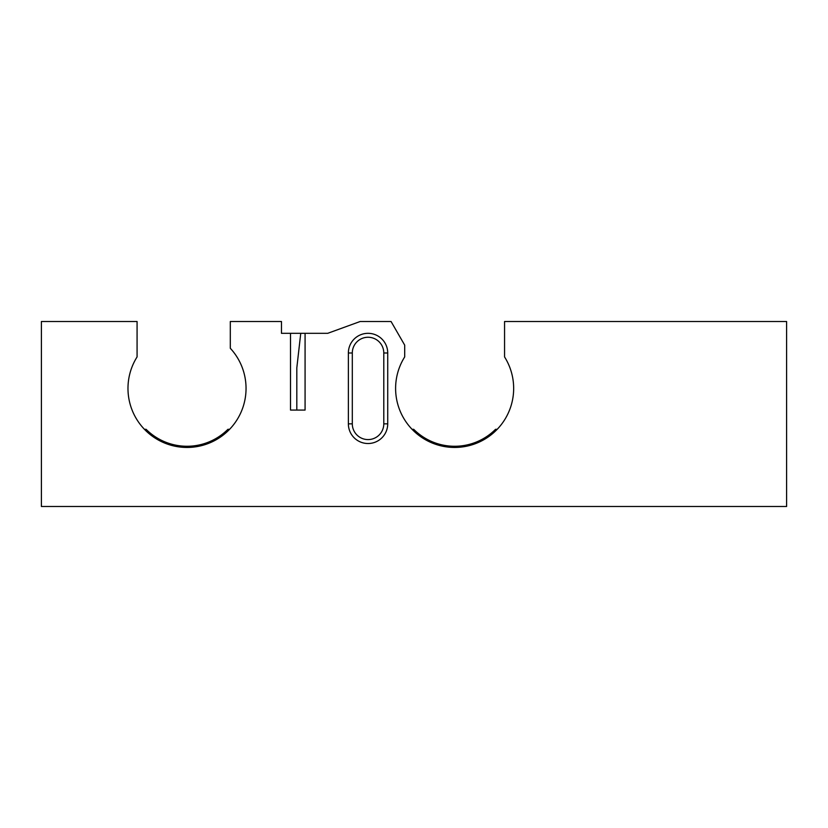 <?xml version="1.0" encoding="UTF-8"?>
<svg xmlns="http://www.w3.org/2000/svg" width="828" height="828" viewBox="0 0 828 828"><rect width="100%" height="100%" fill="white"/><g stroke="black" fill="none" stroke-linecap="round" stroke-linejoin="round"><path stroke-width="1.24" d="M41.4 321.512L137.075 321.512L137.075 356.93A59.036 59.036 0 0 0 151.317 435.435A59.036 59.036 0 0 0 230.753 428.066A59.036 59.036 0 0 0 230.308 348.288L230.308 321.512L281.468 321.512L281.468 333.322L290.514 333.322L290.514 410.067L305.077 410.067L305.077 333.322L327.702 333.322L360.139 321.512L391.064 321.512L404.695 345.131L404.695 356.93A59.036 59.036 0 0 0 493.157 433.147A59.036 59.036 0 0 0 504.562 356.93L504.562 321.512L786.6 321.512L786.6 506.488L41.4 506.488L41.4 321.512M348.371 423.843L348.371 352.997A19.675 19.675 0 0 1 368.046 333.322A19.675 19.675 0 0 1 387.721 352.997L387.721 423.843A19.675 19.675 0 0 1 368.046 443.518A19.675 19.675 0 0 1 348.371 423.843L352.304 423.843A15.742 15.742 0 0 0 368.046 439.585A15.742 15.742 0 0 0 383.788 423.843L383.788 352.997A15.742 15.742 0 0 0 368.046 337.255A15.742 15.742 0 0 0 352.304 352.997L352.304 423.843M144.455 429.328L146.111 429.328A57.856 57.856 0 0 0 227.917 429.328L229.573 429.328M412.065 429.328L413.721 429.328A57.856 57.856 0 0 0 495.537 429.328L497.193 429.328M284.542 333.322L281.468 333.322M305.077 333.322L300.75 333.322L296.817 367.86L296.817 410.067L290.514 410.067M300.75 333.322L290.514 333.322M383.788 423.843L387.721 423.843M383.788 352.997L387.721 352.997M348.371 352.997L352.304 352.997"/></g></svg>
